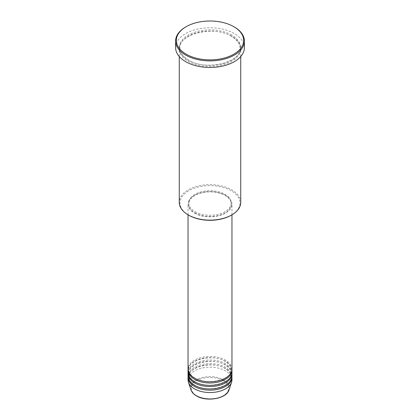 <?xml version="1.0" encoding="UTF-8"?>
<svg xmlns="http://www.w3.org/2000/svg" width="420" height="420" viewBox="0 0 420 420"><rect width="100%" height="100%" fill="white"/><g stroke="black" fill="none" stroke-linecap="round" stroke-linejoin="round"><path stroke-width="0.32" stroke-dasharray="2.1 1.58" d="M231.956 369.112A21.956 12.679 0 0 0 225.524 360.145A21.956 12.679 0 0 0 201.6 357.399A21.956 12.679 0 0 0 188.044 369.112M231.934 369.705A21.956 12.679 0 0 0 225.524 361.342A21.956 12.679 0 0 0 202.078 358.481A21.956 12.679 0 0 0 188.066 369.705M231.956 372.697A21.956 12.679 0 0 0 225.524 363.731A21.956 12.679 0 0 0 201.6 360.985A21.956 12.679 0 0 0 188.044 372.697M231.934 373.291A21.956 12.679 0 0 0 225.524 364.928A21.956 12.679 0 0 0 202.078 362.066A21.956 12.679 0 0 0 188.066 373.291M231.956 376.283A21.956 12.679 0 0 0 225.524 367.316A21.956 12.679 0 0 0 201.6 364.57A21.956 12.679 0 0 0 188.044 376.283M231.934 376.877A21.956 12.679 0 0 0 225.524 368.513A21.956 12.679 0 0 0 202.078 365.652A21.956 12.679 0 0 0 188.066 376.877M188.78 215.229A30.009 17.325 180 0 1 188.78 190.733A30.009 17.325 180 0 1 231.221 190.733A30.009 17.325 180 0 1 231.221 215.229M240.739 202.382A30.739 17.745 0 0 0 231.735 189.835A30.739 17.745 0 0 0 198.235 185.987A30.739 17.745 0 0 0 179.261 202.382M231.735 36.257A30.739 17.745 0 0 0 198.235 32.408A30.739 17.745 0 0 0 179.261 48.804A30.739 17.745 0 0 0 188.265 61.352A30.739 17.745 0 0 0 221.765 65.2A30.739 17.745 0 0 0 240.739 48.804A30.739 17.745 0 0 0 231.735 36.257M194.476 213.14A21.956 12.679 0 0 0 218.4 215.885A21.956 12.679 0 0 0 231.956 204.178A21.956 12.679 0 0 0 225.524 195.211A21.956 12.679 0 0 0 201.6 192.465A21.956 12.679 0 0 0 188.044 204.178A21.956 12.679 0 0 0 194.476 213.14M194.99 212.84A21.226 12.254 0 0 0 218.122 215.497A21.226 12.254 0 0 0 231.226 204.178A21.226 12.254 0 0 0 225.01 195.51A21.226 12.254 0 0 0 201.878 192.853A21.226 12.254 0 0 0 188.774 204.178A21.226 12.254 0 0 0 194.99 212.84M194.99 211.643A21.226 12.254 0 0 0 218.122 214.3A21.226 12.254 0 0 0 231.226 202.981A21.226 12.254 0 0 0 225.01 194.318A21.226 12.254 0 0 0 201.878 191.662A21.226 12.254 0 0 0 188.774 202.981A21.226 12.254 0 0 0 194.99 211.643M244.398 47.607A34.398 19.861 0 0 0 234.323 33.563A34.398 19.861 0 0 0 196.838 29.258A34.398 19.861 0 0 0 175.602 47.607M231.956 379.869A21.956 12.679 0 0 0 225.524 370.902A21.956 12.679 0 0 0 201.6 368.156A21.956 12.679 0 0 0 188.044 379.869M185.677 26.99A34.398 19.861 180 0 1 234.323 26.99M223.188 380.62A18.648 10.768 180 0 1 223.188 395.845A18.648 10.768 180 0 1 196.812 395.845A18.648 10.768 180 0 1 196.812 380.62A18.648 10.768 180 0 1 223.188 380.62M229.005 389.907A19.357 11.177 0 0 0 223.687 379.89A19.357 11.177 0 0 0 200.923 377.921A19.357 11.177 0 0 0 190.995 389.907M231.735 35.059A30.739 17.745 0 0 0 188.265 35.059A30.739 17.745 0 0 0 188.265 60.16A30.739 17.745 0 0 0 231.735 60.16A30.739 17.745 0 0 0 231.735 35.059M194.838 378.037C190.832 375.617 188.811 372.839 188.774 369.705C187.52 359.798 212.956 353.409 225.162 361.379C229.168 363.799 231.189 366.576 231.226 369.705C232.481 379.617 207.044 386.006 194.838 378.037M194.838 381.623C190.832 379.202 188.811 376.425 188.774 373.291C187.52 363.384 212.956 356.995 225.162 364.964C229.168 367.385 231.189 370.162 231.226 373.291C232.481 383.203 207.044 389.592 194.838 381.623M194.838 385.208C190.832 382.788 188.811 380.011 188.774 376.877C187.52 366.97 212.956 360.581 225.162 368.55C229.168 370.97 231.189 373.748 231.226 376.877C232.481 386.788 207.044 393.173 194.838 385.208M188.633 60.123C182.941 56.705 180.065 52.731 179.991 48.206C178.343 33.941 214.137 25.095 231.368 36.293C237.059 39.706 239.935 43.68 240.009 48.206C241.658 62.47 205.863 71.316 188.633 60.123M231.956 214.804L231.956 204.178M231.226 204.178L231.226 202.981M240.739 56.522L240.739 48.804M179.261 56.522L179.261 48.804M188.774 204.178L188.774 202.981M188.044 214.804L188.044 204.178"/><path stroke-width="0.63" d="M188.044 214.804L188.044 369.112A21.956 12.679 0 0 0 194.476 378.074A21.956 12.679 0 0 0 218.4 380.819A21.956 12.679 0 0 0 231.956 369.112L231.956 214.804M188.066 369.705A21.956 12.679 0 0 0 188.044 370.304A21.956 12.679 0 0 0 194.476 379.27A21.956 12.679 0 0 0 218.4 382.016A21.956 12.679 0 0 0 231.956 370.304A21.956 12.679 0 0 0 231.934 369.705M188.044 370.304L188.044 372.697A21.956 12.679 0 0 0 194.476 381.659A21.956 12.679 0 0 0 218.4 384.405A21.956 12.679 0 0 0 231.956 372.697L231.956 370.304M188.066 373.291A21.956 12.679 0 0 0 188.044 373.889A21.956 12.679 0 0 0 194.476 382.856A21.956 12.679 0 0 0 218.4 385.602A21.956 12.679 0 0 0 231.956 373.889A21.956 12.679 0 0 0 231.934 373.291M188.044 373.889L188.044 376.283A21.956 12.679 0 0 0 194.476 385.245A21.956 12.679 0 0 0 218.4 387.991A21.956 12.679 0 0 0 231.956 376.283L231.956 373.889M188.066 376.877A21.956 12.679 0 0 0 188.044 377.475A21.956 12.679 0 0 0 194.476 386.442A21.956 12.679 0 0 0 218.4 389.188A21.956 12.679 0 0 0 231.956 377.475A21.956 12.679 0 0 0 231.934 376.877M231.735 214.93L231.221 215.229A30.009 17.325 180 0 1 188.78 215.229L188.265 214.935A30.739 17.745 0 0 0 231.735 214.93A30.739 17.745 0 0 0 240.739 202.382L240.739 56.522M186.197 54.18A33.668 19.436 0 0 0 233.803 54.18A33.668 19.436 0 0 0 233.809 26.691A33.668 19.436 0 0 0 233.803 26.691L234.323 26.99A34.398 19.861 180 0 1 244.398 41.034A34.398 19.861 180 0 1 223.162 59.383A34.398 19.861 180 0 1 185.677 55.078A34.398 19.861 180 0 1 175.602 41.034A34.398 19.861 180 0 1 185.677 26.99L186.191 26.691A33.668 19.436 0 0 0 186.197 54.18M175.602 41.034L175.602 47.607A34.398 19.861 0 0 0 185.677 61.651A34.398 19.861 0 0 0 223.162 65.956A34.398 19.861 0 0 0 244.398 47.607L244.398 41.034M188.044 377.475L188.044 379.869A21.956 12.679 0 0 0 188.444 382.268A21.956 12.679 0 0 0 194.476 388.831A21.956 12.679 0 0 0 216.431 391.986A21.956 12.679 0 0 0 231.556 382.268A21.956 12.679 0 0 0 231.956 379.869L231.956 377.475M234.323 26.99L233.809 26.691A33.668 19.436 0 0 0 186.191 26.691M179.261 56.522L179.261 202.382A30.739 17.745 0 0 0 188.265 214.93A30.739 17.745 0 0 0 188.265 214.935L188.78 215.229M196.313 395.693A19.357 11.177 0 0 0 215.67 398.475A19.357 11.177 0 0 0 229.005 389.907C226.674 398.732 206.488 402.187 196.445 395.881C193.641 394.254 191.825 392.259 190.995 389.907A19.357 11.177 0 0 0 196.313 395.693M229.005 389.907L231.556 382.268M190.995 389.907L188.444 382.268"/></g></svg>
